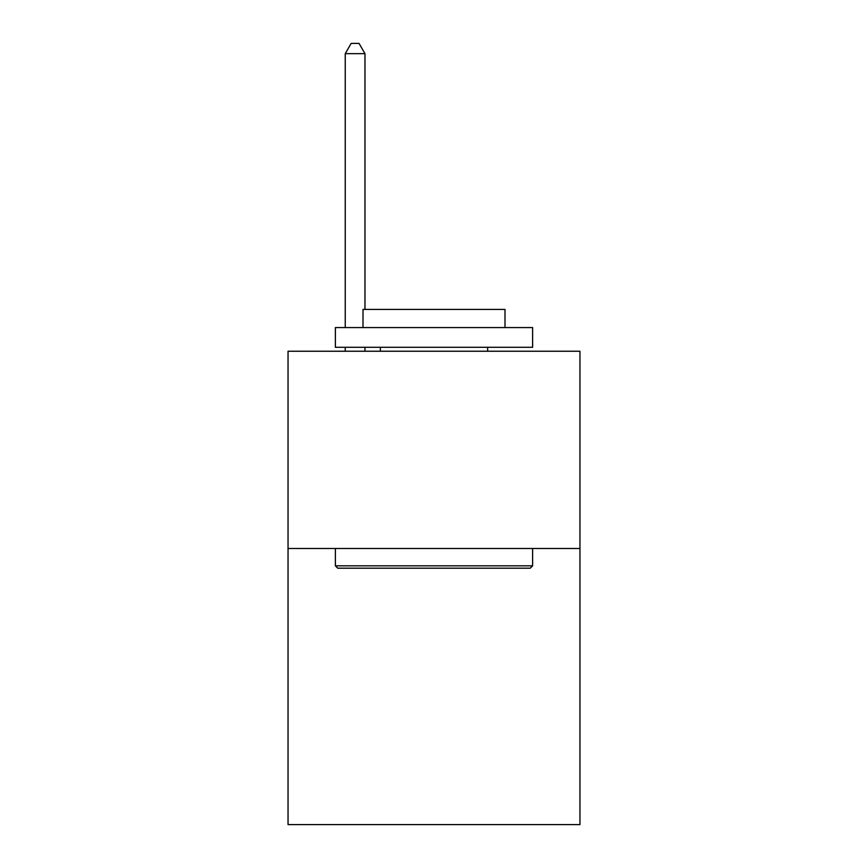 <?xml version="1.0" encoding="UTF-8"?>
<svg xmlns="http://www.w3.org/2000/svg" width="868" height="868" viewBox="0 0 868 868"><rect width="100%" height="100%" fill="white"/><g stroke="black" fill="none" stroke-linecap="round" stroke-linejoin="round"><path stroke-width="1.3" d="M579.954 548.478L579.954 824.6L288.046 824.6L288.046 351.236L579.954 351.236L579.954 548.478L288.046 548.478M337.75 568.193L335.384 565.827L532.616 565.827L530.25 568.193L337.75 568.193M532.616 327.572L532.616 347.298L335.384 347.298L335.384 327.572L532.616 327.572M362.998 327.572L362.998 309.431L505.002 309.431L505.002 327.572M532.616 548.478L532.616 565.827M335.384 548.478L335.384 565.827M487.642 347.298L487.642 351.236M380.358 347.298L380.358 351.236M364.972 309.431L364.972 53.653L345.247 53.653L345.247 327.572M345.247 347.298L345.247 351.236M364.972 347.298L364.972 351.236M345.247 53.653L351.16 43.4L359.048 43.4L364.972 53.653"/></g></svg>
